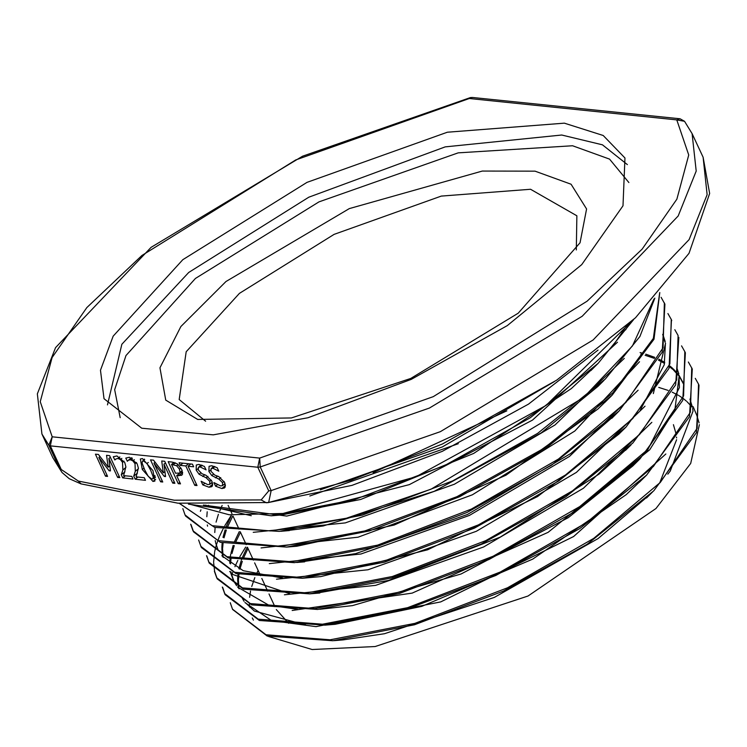 <?xml version="1.0" encoding="UTF-8"?>
<svg xmlns="http://www.w3.org/2000/svg" width="747" height="747" viewBox="0 0 747 747"><rect width="100%" height="100%" fill="white"/><g stroke="black" fill="none" stroke-linecap="round" stroke-linejoin="round"><path stroke-width="1.12" d="M268.603 502.526L271.142 490.639L260.217 466.996L259.639 458.144L433.241 396.704L587.067 301.218L642.14 249.106L676.866 199.141L688.725 154.974L676.819 119.847L684.504 121.257L680.031 118.81L472.552 97.474L469.34 98.511L676.819 119.847L680.031 118.81M472.552 97.474L470.442 97.596L469.34 98.511L295.737 159.951L141.911 255.437L86.839 307.54L52.113 357.505L40.254 401.671L52.159 436.799L48.863 445.259L59.779 468.901L62.085 472.543M182.828 259.639L113.152 336.122L100.509 370.213L104.001 398.683L141.697 428.199L213.315 434.885L307.941 417.75L411.186 379.383L507.316 325.627L581.698 264.671L623.017 205.798L624.978 157.962L603.231 135.45L564.34 123.199L447.332 132.182L306.97 182.38L182.828 259.639M266.39 502.862L261.133 499.911L174.191 500.219L78.323 481.115L81.068 483.897M268.696 490.854L271.142 490.639L440.347 431.673L593.109 339.941L689.117 239.647L707.129 194.659L703.067 157.244L692.142 133.601L696.204 171.026L678.192 216.014L582.184 316.298L429.432 408.03L260.217 466.996L257.771 467.211L268.696 490.854L261.133 499.911M221.84 488.501L215.584 486.232L213.894 482.562L220.505 485.961L222.513 485.606L222.522 482.665L218.918 479.088L211.803 475.559L208.88 471.469L209.039 466.296L211.569 465.755L217.181 467.687L218.796 471.18L212.886 468.304L211.149 468.649L211.046 471.404L214.8 475.045L218.75 476.558L224.614 482.441L225.258 486.951L224.511 487.996L221.84 488.501L225.454 485.578M162.715 482.048L160.652 481.834L150.492 459.844L153.508 460.152L163.322 472.823L161.679 460.992L164.76 461.31L174.919 483.309L172.706 483.076L163.957 464.13L165.563 476.567L164.219 476.437L153.957 463.103L162.715 482.048M209.095 487.193L202.848 484.924L201.148 481.245L207.769 484.644L209.767 484.299L209.776 481.357L206.172 477.781L199.057 474.242L196.144 470.162L196.293 464.979L198.833 464.447L204.435 466.38L206.051 469.872L200.149 466.987L198.403 467.333L198.3 470.096L202.054 473.738L206.004 475.251L211.868 481.133L212.512 485.643L211.775 486.689L209.095 487.193L212.708 484.261M107.615 476.381L105.551 476.175L95.383 454.176L98.408 454.493L108.222 467.164L106.578 455.334L109.65 455.642L119.819 477.641L117.606 477.408L108.847 458.462L110.463 470.909L109.118 470.769L98.856 457.435L107.615 476.381M194.799 485.345L185.835 465.96L180.251 465.381L179.047 462.785L192.427 464.158L193.632 466.763L188.048 466.184L197.012 485.578L194.799 485.345L196.33 484.103M114.87 459.984L113.301 456.837L116.952 455.95L124.702 462.505L125.879 466.819L123.629 475.606L131.799 476.446L132.975 478.995L122.713 477.94L121.275 474.821L122.844 469.938L122.517 462.43L120.416 459.592L117.97 458.49L115.925 458.938L114.87 459.984M152.967 470.573L154.946 481.068L152.948 481.488L142.332 469.499L140.343 459.003L142.369 458.583L152.967 470.573M127.354 461.272L125.785 458.116L129.436 457.239L137.196 463.794L138.363 468.108L136.113 476.885L144.292 477.725L145.469 480.274L135.207 479.219L133.76 476.1L135.338 471.226L135.002 463.719L132.901 460.871L130.454 459.769L128.419 460.227L127.354 461.272M180.503 483.879L178.29 483.654L168.131 461.655L172.305 462.085L177.3 463.906L181.708 469.368L182.511 474.102L181.698 475.316L176.712 475.68L180.503 483.879M225.958 281.535L180.858 326.551L159.914 367.804L165.769 400.112L197.666 419.412L291.386 417.984L410.738 378.421L518.222 313.17L580.055 242.728L586.628 208.955L571.091 184.257L535.057 171.184L482.245 171.1L349.344 208.562L225.958 281.535M182.613 472.263L181.119 472.104L176.712 475.68M180.008 472.384L179.448 469.219L176.694 465.745L171.511 464.419L175.564 473.187L179.597 473.038L182.203 470.601M178.29 483.654L179.822 482.413M171.511 464.419L174.023 462.384M128.419 460.227L131.463 457.752M133.76 476.1L137.467 473.094M135.207 479.219L137.859 477.062M155.479 477.398L154.965 477.146M144.601 469.732L148.233 476.418L151.818 479.042L152.892 478.827L153.2 476.978L150.698 470.339L146.991 463.56L143.499 461.03L142.416 461.244L142.089 463.093L144.601 469.732M144.358 459.666L144.227 459.097M121.275 474.821L124.982 471.815M122.713 477.94L125.375 475.783M185.835 465.96L188.552 463.756M180.251 465.381L182.968 463.187M188.048 466.184L190.756 463.99M105.551 476.175L106.98 475.008M108.222 467.164L109.809 465.867M98.856 457.435L99.986 456.529M109.118 470.769L110.323 469.788M108.847 458.462L110.388 457.22M117.606 477.408L119.137 476.166M202.848 484.924L204.566 483.524M212.624 483.505L211.177 483.16M202.698 476.474L204.799 474.765M199.057 474.242L200.626 472.972M200.233 465.848L199.869 464.597M160.652 481.834L162.08 480.676M163.322 472.823L164.91 471.534M153.957 463.103L155.087 462.188M164.219 476.437L165.423 475.456M163.957 464.13L165.489 462.888M172.706 483.076L174.238 481.834M215.584 486.232L217.312 484.831M225.37 484.812L223.913 484.467M215.444 477.781L217.545 476.082M211.803 475.559L213.371 474.28M212.979 467.155L212.615 465.913M245.679 547.121L239.843 556.646M237.835 560.409L234.913 566.665M232.653 572.491L232.102 574.144M230.225 602.726L232.494 609.178L266.016 634.763L330.09 639.796L414.893 623.371L507.493 587.814L593.725 538.363L660.348 482.403L697.175 428.32L698.557 384.163L695.27 378.346M222.345 587.021L224.67 593.566L258.313 619.16L322.536 624.193L407.554 607.694L500.341 572.025L586.694 522.48L653.448 466.427L690.387 412.223L691.75 367.972L688.379 361.987M214.38 571.259L216.705 577.776L250.357 603.529L314.786 608.581L400.056 592.035L493.123 556.263L579.765 506.559L646.697 450.31L683.598 395.957L684.822 351.641L681.581 345.898M206.545 555.703L208.768 562.024L242.467 587.842L306.961 592.969L392.39 576.451L485.69 540.632L572.547 490.807L639.647 434.446L676.726 379.971L678.052 335.506L674.793 329.744M200.906 509.818L200.411 511.284M198.637 539.988L200.952 546.468L234.791 572.277L299.454 577.356L385.06 560.754L478.472 524.861L565.442 474.999L632.69 418.563L669.882 363.985L671.264 319.445L667.949 313.507M190.681 524.198L193.015 530.8L226.985 556.655L291.844 561.716L377.646 545.077L471.31 509.099L558.504 459.078L625.855 402.493L663.056 347.803L664.391 303.179L661.104 297.353M182.847 508.614L185.097 514.972L218.087 540.669L281.096 546.337L364.853 530.968L456.977 496.671L543.863 448.349L612.717 392.95L653.373 338.438L659.732 292.693M179.355 503.329L212.195 525.683L270.349 530.902L346.459 518.259L431.019 489.22L583.556 397.46L632.448 345.954L654.045 298.977M190.168 504.281L229.226 514.776L283.029 513.46L416.004 476.726L546.029 405.406L630.954 322.032M248.041 548.531L243.606 557.822M242.271 561.258L239.89 569.233M238.919 574.434L238.461 579.56M238.442 580.475L238.779 586.591M238.928 587.59L239.143 588.851M242.252 598.048L244.129 601.307M244.96 602.53L271.497 620.533L315.962 626.658L440.767 601.849L573.631 536.57L665.848 454.017M683.552 383.911L679.481 376.796M678.388 375.339L673.383 369.952M672.673 369.317L669.648 366.852M664.541 363.415L658.452 360.185M654.363 358.411L645.1 355.273M642.047 354.461L640.823 354.153M240.487 532.172L235.66 542.154M234.315 545.609L231.944 553.518M230.972 558.756L230.543 563.854M231.038 571.913L231.281 573.266M231.449 574.041L234.203 581.96M292.18 610.439L412.148 593.127L548.13 532.303L649.731 449.815L674.943 409.748L679.219 375.489M678.846 373.873L676.978 368.252M232.709 516.149L227.723 526.514M226.388 529.987L224.035 537.887M223.064 543.125L222.625 548.167M222.597 549.12L222.961 555.282M223.101 556.244L223.316 557.449M284.374 594.808L375.629 585.368L483.617 547.009L583.379 488.249L651.851 422.307M222.167 505.411L219.758 510.817M218.413 514.328L216.107 522.181M215.145 527.485L214.734 532.527M215.248 540.632L215.472 541.874M215.64 542.667L218.031 549.867M276.455 579.205L367.982 569.774L476.325 531.304L576.413 472.347L645.063 406.191M653.354 393.576L665.605 343.134M665.241 341.566L663.327 335.889M208.478 505.243L208.17 506.513M207.199 511.798L206.788 516.784M207.321 524.954L207.545 526.131M269.275 563.611L361.016 553.994L469.415 515.393L569.494 456.38L638.153 390.195M261.086 547.971L358.13 537.224L472.375 494.775L574.835 431.028L639.488 361.725M253.252 532.35L345.338 522.872L454.335 484.196L555.068 424.922L624.259 358.373M203.343 505.056L286.755 516.065L409.356 484.607L532.546 420.066L617.498 342.21M625.612 329.913L629.049 323.787M309.837 495.98L458.284 443.765M232.606 609.421L267.258 636.099L332.854 640.721L414.492 624.735L503.45 591.054L587.17 544.255L653.784 490.779L696.353 432.672L699.052 385.265L698.548 384.163M222.681 587.431L225.164 594.668L259.442 620.449L324.926 625.127L406.685 609.197L495.84 575.489L579.756 528.624L646.613 475.064L689.49 416.705L692.264 369.074L691.778 368.028M231.57 514.916L224.884 525.636M224.315 526.672L223.372 528.418M222.895 529.334L219.833 535.748M219.478 536.57L217.872 540.595M217.564 541.444L216.901 543.377M216.733 543.891L216.303 545.263M216.182 545.683L214.697 551.706M214.548 552.491L213.651 561.856M213.661 562.556L214.622 571.11M214.762 571.716L217.237 578.869L251.655 604.846L317.643 609.496L399.682 593.398L489.042 559.531L573.089 512.517L640.002 458.807L682.777 400.373L685.354 352.724L684.625 351.239M206.835 556.048L209.067 562.668M208.768 562.024L209.272 563.117L243.643 589.187L309.613 593.902L391.792 577.861L481.339 544.003L565.675 496.923L632.84 443.092L675.643 384.938L678.855 337.336M200.756 546.029L201.429 547.588L236.071 573.612L302.292 578.253L384.668 562.117L474.41 528.129L558.859 480.909L626.051 426.976L669.013 368.374L671.469 319.893M191.073 524.674L193.557 531.883L228.199 557.953L294.439 562.659L377.02 546.524L467.015 512.451L551.678 465.129L619.086 411.065L662.216 352.248L664.933 304.262L664.148 302.666M185.097 514.972L185.601 516.074L220.244 542.313L286.68 547.065L369.42 530.902L459.564 496.802L544.423 449.423L612.036 395.247L653.998 339.269L659.834 292.572M179.177 503.31L214.688 527.354L279.303 531.406L362.276 515.141L452.654 480.909L537.7 433.363L605.35 379.046L639.927 336.552L654.83 298.137M188.44 504.15L271.282 515.822L354.367 499.631L444.96 465.39L530.239 417.769L598.132 363.359L633.764 319.399M626.098 326.467L612.605 346.291M594.649 366.768L571.231 388.627L473.71 453.42L360.67 499.482L281.47 514.972L276.306 515.365M251.244 515.673L205.397 505.14M601.503 382.809L598.076 386.264L541.192 432.849L434.175 491.386L323.152 525.953L284.598 530.921M608.301 398.907L597.983 409.02L505.98 475.167L394.155 525.02L296.876 546.206L292.002 546.571M615.145 414.921L570.671 453.494L467.473 514.487L355.703 553.583L299.836 562.155M662.645 334.348L665.035 342.201M665.353 343.937L664.251 364.704L640.179 410.262M622.718 430.244L618.824 434.184L537.532 496.559L427.667 549.82L320.818 576.6L302.264 578.271M282.562 578.122L243.214 570.671L221.906 555.787M628.937 446.902L599.066 474.046L500.35 537.046L388.627 580.391L315.253 593.389M289.855 593.734L232.289 574.331L229.712 571.408M222.783 556.842L222.625 556.067M222.447 555.096L221.868 548.559M221.859 547.616L222.148 542.873M223.026 537.41L225.146 529.763M226.472 526.14L231.187 516.018M678.995 376.189L679.396 387.59L647.528 450.142L632.737 466.025L568.252 517.652L461.086 573.948L352.351 605.593L319.809 609.309M297.754 609.337L268.733 605.182L237.667 587.114M236.64 585.779L233.615 580.849L230.823 573.304M230.655 572.547L230.478 571.698M229.759 563.285L230.076 558.513M230.188 557.607L230.758 554.115M230.982 553.06L233.12 545.394M234.446 541.799L239.18 531.64M640.095 352.575L642.681 353.238M645.828 354.134L654.764 357.318M658.947 359.214L664.746 362.407M669.975 366.049L672.702 368.346M673.392 368.99L678.556 374.807M679.294 375.844L683.141 382.884M643.176 478.416L626.275 494.579L532.695 559.148L421.766 606.396L335.114 624.287L329.857 624.679M305.616 624.968L254.382 610.999L245.511 602.745M238.592 588.225L238.414 587.403M238.237 586.386L237.667 579.887M237.667 578.99L237.976 574.172M238.872 568.756L241.048 561.044M241.374 560.11L241.935 558.597M242.383 557.458L247.182 547.262M689.957 399.075L692.32 406.704M692.628 408.385L692.983 411.121L670.199 471.04L667.827 474.149M649.974 494.495L598.039 538.54L494.281 597.46L384.425 633.727L343.05 639.871L333.965 640.627M258.154 570.419L256.1 574.676M254.811 577.636L251.692 586.516M250.562 591.045L249.582 597.311M249.367 604.127L249.601 607.152M268.64 636.509L312.143 649.526L375.171 646.575L528.036 596.05L655.978 508.492L690.667 463.401L699.388 424.698M699.089 422.923L696.792 415.267L693.16 406.676M692.152 407.246L687.025 401.653M686.325 401.018L683.477 398.711M682.721 398.151L679.107 395.751M678.257 395.256L672.197 392.128M668.107 390.41L658.798 387.404M576.292 249.956L576.88 215.771L530.594 189.234L441.281 196.088L334.133 234.409L239.367 293.384L186.18 351.772L179.196 399.524L205.612 421.233M276.259 609.543L288.622 623.297M659.601 483.197L676.595 439.731M676.549 437.919L676.502 437.07M676.278 434.754L673.421 424.698M259.639 458.144L52.159 436.799L50.292 445.875L48.863 445.259L41.916 434.044L52.841 457.687L59.779 468.901L61.217 469.518L50.292 445.875L257.771 467.211L259.639 458.144M78.323 481.115L61.217 469.518M373.173 472.627L506.83 410.869M554.218 381.736L442.373 446.874L320.267 489.836M627.415 164.62L602.446 144.862L561.772 135.002L445.24 146.916L308.8 197.199L188.748 272.468L121.836 344.283L107.493 404.855M120.183 417.638L114.636 389.673L126 355.609L195.453 278.398L318.96 201.849L458.182 152.892L572.604 145.777L609.533 159.074L628.918 182.567M179.448 469.219L180.989 467.977M176.694 465.745L178.15 464.569M173.341 464.606L175.48 462.869M178.589 475.876L182.651 472.58M130.454 459.769L132.387 458.21M132.901 460.871L134.348 459.704M135.002 463.719L136.514 462.486M135.338 471.226L138.372 468.761M152.948 481.488L155.675 479.275M142.332 469.499L143.919 468.22M146.991 463.56L148.27 462.524M153.2 476.978L154.974 475.55M117.97 458.49L119.894 456.921M120.416 459.592L121.854 458.415M122.517 462.43L124.03 461.207M122.844 469.938L125.879 467.482M209.776 481.357L211.336 480.088M206.172 477.781L207.965 476.325M196.144 470.162L197.899 468.733M200.149 466.987L202.232 465.297M222.522 482.665L224.081 481.404M218.918 479.088L220.71 477.632M208.88 471.469L210.645 470.04M212.886 468.304L214.977 466.614M703.067 157.244L709.65 193.445L689.023 253.308L635.473 317.783L556.664 380.102L442.42 444.017L350.922 480.358L269.144 502.404M684.504 121.257L692.142 133.601M268.659 502.516L177.973 503.179L80.956 483.869L69.238 478.752L62.048 472.506M62.076 472.552L52.841 457.687M470.442 97.596L302.488 156.179L151.034 247.341L55.558 347.644L37.35 393.856L41.916 434.044M598.076 350.044L528.521 404.09L442.243 451.365L352.014 485.326L267.491 502.712M179.597 473.038L182.287 470.853M131.425 457.743L128.082 460.451M142.416 461.244L144.75 459.358M152.892 478.827L155.348 476.838M212.307 482.235L209.767 484.299M201.316 464.97L198.403 467.333M225.052 483.542L222.513 485.606M214.062 466.277L211.149 468.649M225.164 594.668L224.66 593.576M685.354 352.724L684.84 351.622M201.429 547.588L200.924 546.487M671.768 320.547L671.264 319.445M193.557 531.883L193.053 530.79M664.933 304.262L664.419 303.161M590.896 370.568L598.151 363.359M281.47 514.972L271.254 515.832M598.076 386.264L604.034 380.344M289.491 530.557L280.667 531.294M604.781 402.456L611.317 395.966M296.876 546.206L286.671 547.065M611.821 418.273L619.086 411.055M304.645 561.8L296.671 562.463M618.824 434.184L626.079 426.967M625.556 450.31L630.991 444.904M319.819 593.043L309.613 593.902M632.737 466.025L640.002 458.807M639.376 482.263L646.622 475.064M335.114 624.287L324.908 625.146M646.51 497.997L652.71 491.843M253.401 620.141L252.299 617.937M233.886 581.39L233.615 580.849M274.887 606.629L269.041 593.986M267.725 591.12L261.861 578.439M260.563 575.629L254.671 562.874M253.41 560.147L247.472 547.29M246.239 544.619L240.282 531.733M239.087 529.137L233.092 516.177M231.906 513.609L228.087 505.346"/></g></svg>
